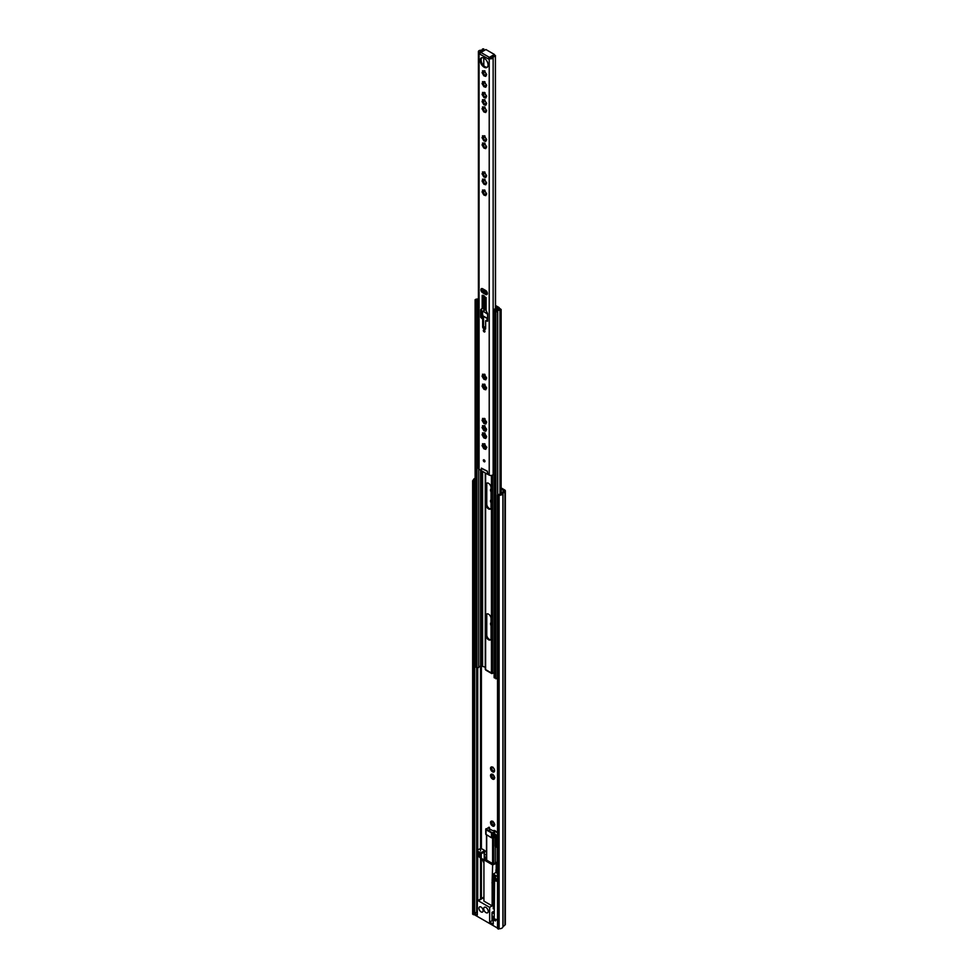 <?xml version="1.0" encoding="UTF-8"?>
<svg xmlns="http://www.w3.org/2000/svg" width="978" height="978" viewBox="0 0 978 978"><rect width="100%" height="100%" fill="white"/><g stroke="black" fill="none" stroke-linecap="round" stroke-linejoin="round"><path stroke-width="1.47" d="M494.513 824.65L492.741 821.337L490.858 821.41A2.885 1.663 -120 0 0 490.528 822.632L490.748 823.696A2.885 1.663 -120 0 0 491.653 825.249L492.46 825.97A2.885 1.663 -120 0 0 493.682 826.3L494.807 824.478M494.281 825.958A2.885 1.663 -120 0 0 494.611 824.857A2.885 1.663 -120 0 0 494.611 824.723M490.858 821.41L491.494 822.131L490.528 822.632M491.494 822.131L490.797 822.608M491.323 822.498L492.973 825.346M490.748 823.696L491.653 825.249M491.457 766.899L492.68 767.229A2.885 1.663 -120 0 0 491.457 766.899L490.858 767.241A2.885 1.663 -120 0 0 490.528 768.476L490.748 769.527A2.885 1.663 -120 0 0 491.653 771.092L492.46 771.801A2.885 1.663 -120 0 0 493.682 772.131L494.281 771.789A2.885 1.663 -120 0 0 494.611 770.701A2.885 1.663 -120 0 0 494.611 770.566L494.281 771.789M493.487 767.95L494.391 769.503A2.885 1.663 -120 0 0 493.487 767.95L492.68 767.229M490.528 768.476L491.494 767.975L490.858 767.241M490.797 768.451L491.494 767.975M491.323 768.341L492.973 771.19M491.653 771.092L490.748 769.527M494.611 770.566L494.391 769.503M494.513 777.718L492.741 774.405L490.858 774.466A2.885 1.663 -120 0 0 490.528 775.701L490.748 776.752A2.885 1.663 -120 0 0 491.653 778.317L492.46 779.026A2.885 1.663 -120 0 0 493.682 779.356L494.807 777.547M494.281 779.014A2.885 1.663 -120 0 0 494.611 777.926A2.885 1.663 -120 0 0 494.611 777.791M490.858 774.466L491.494 775.199L490.528 775.701M491.494 775.199L490.797 775.676M491.323 775.566L492.973 778.415M490.748 776.752L491.653 778.317M491.482 500.65L490.455 501.176L490.748 502.203A2.885 1.663 -120 0 0 491.042 502.875M491.482 489.795L490.455 490.308L490.748 491.347A2.885 1.663 -120 0 0 491.042 492.007M493.768 906.557A1.736 1.002 -120 0 0 493.291 905.481M494.391 823.672A2.885 1.663 -120 0 0 493.487 822.107M492.68 821.398A2.885 1.663 -120 0 0 491.457 821.068M494.391 776.728A2.885 1.663 -120 0 0 493.487 775.175M492.68 774.454A2.885 1.663 -120 0 0 491.457 774.124M491.042 622.167L490.858 622.741A2.885 1.663 -120 0 0 490.528 623.976L490.748 625.028A2.885 1.663 -120 0 0 491.042 625.7M491.042 499.342L490.858 499.917A2.885 1.663 -120 0 0 490.528 501.152M491.042 488.474L490.858 489.061A2.885 1.663 -120 0 0 490.528 490.284M501.139 489.049L503.951 490.834L501.885 492.667A2.09 1.21 0 0 0 501.506 493.303A2.09 1.21 180 0 1 499.232 494.44A1.394 0.807 0 0 0 498.132 494.672L497.509 495.027L498.487 495.601L498.487 929.1L497.509 928.525L497.509 495.027M486.494 854.283A2.09 1.21 120 0 0 486.335 855.127L484.122 853.843A2.09 1.21 -60 0 1 485.601 851.288L486.494 851.691M493.511 825.224L494.196 825.065M493.511 771.067L494.196 770.909M493.511 778.292L494.196 778.133M501.139 487.912L504.734 489.99A2.09 1.21 180 0 1 505.345 490.834A2.09 1.21 180 0 1 504.966 491.531L502.9 493.34A3.484 2.017 180 0 1 499.11 495.235L498.487 495.601M494.428 770.395L494.245 771.508L492.46 771.801M493.682 772.131L492.606 771.593M491.078 767.437L492.998 767.18M473.645 481.262L473.645 914.76L472.655 914.185L472.655 480.687L474.269 480.895A1.394 0.807 0 0 0 474.672 480.259A2.09 1.21 180 0 1 474.66 480.149A2.09 1.21 180 0 1 475.125 479.403M473.645 914.76L474.269 914.393A1.394 0.807 0 0 0 474.636 914.027M474.709 913.415A2.09 1.21 180 0 1 476.335 912.462M505.345 490.834L505.345 924.344A2.09 1.21 180 0 1 504.966 925.029L502.9 926.838A3.484 2.017 180 0 1 499.11 928.733L498.487 929.1M472.655 480.687L473.291 480.32A3.484 2.017 180 0 1 473.266 480.149A3.484 2.017 180 0 1 475.125 478.376M499.11 928.733L499.11 495.235M492.46 779.026L494.245 778.732L494.428 777.62M492.606 778.818L493.682 779.356M492.998 774.405L491.078 774.662M492.46 825.97L494.245 825.664L494.428 824.564M492.606 825.75L493.682 826.3M492.998 821.349L491.078 821.593M484.122 853.843L484.367 856.777L486.262 857.792L486.335 855.127M497.179 870.933L495.993 870.261L495.993 872.474M495.993 870.261A2.09 1.21 -60 0 1 497.179 867.902M494.208 906.3L493.291 906.838M485.968 912.633A3.179 1.834 -120 0 0 487.557 912.792A3.179 1.834 -120 0 0 488.046 910.249A3.179 1.834 -120 0 0 485.968 907.45A3.179 1.834 -120 0 0 484.379 907.291A3.179 1.834 -120 0 0 483.89 909.833A3.179 1.834 -120 0 0 485.968 912.633M481.042 907.046A2.958 1.711 60 0 1 482.973 909.662A2.958 1.711 60 0 1 482.521 912.034A2.958 1.711 60 0 1 481.042 911.887A2.958 1.711 60 0 1 479.11 909.283A2.958 1.711 60 0 1 479.562 906.899A2.958 1.711 60 0 1 481.042 907.046M494.465 918.648L493.23 917.926L493.817 917.596A3.9 2.249 0 0 0 494.465 918.648L494.465 920.347L495.504 920.946L495.504 919.247A3.9 2.249 0 0 0 497.509 919.626M497.509 876.532L493.23 874.075L493.23 875.261L495.504 876.569L495.504 878.513L497.509 879.662M493.23 874.075L497.179 871.789M494.208 911.08L492.007 912.352L492.007 920.75L489.636 922.107L489.636 907.327L478.303 900.775A1.394 0.807 -120 0 0 477.325 901.349L477.325 915.005L474.636 913.452L474.636 914.87L497.509 928.073M489.636 922.107L493.23 924.186L493.23 917.926M486.494 859.356L485.895 859.711L493.413 864.039L496.359 862.339L497.179 862.804M492.154 883.317L492.154 905.872L483.927 901.117L483.927 859.87L492.643 864.907L492.154 880.224M492.643 864.907L497.179 862.999M496.213 863.562L496.213 869.234M484.807 850.542L485.308 851.398L481.213 853.757L481.213 858.305L479.636 857.413L480.235 853.818L477.814 852.425L478.401 856.704L476.775 855.75L476.775 850.628L480.724 852.902L484.807 850.542L480.87 848.268M481.213 853.757L480.724 852.902M483.927 862.914L481.958 858.733M494.208 917.132L492.007 915.86M497.509 920.396L495.504 919.247M476.775 850.628L480.504 848.476M486.494 858.391L483.927 859.87L481.213 858.305M497.496 874.026L497.509 874.026A1.394 0.807 180 0 1 497.179 873.183M474.636 913.452L477.325 911.899M489.636 907.327L492.154 905.872M493.291 883.244L493.291 908.806L494.208 908.269M493.291 876.386L493.291 879.564M484.281 856.716L484.171 859.735M484.171 856.777L486.237 858.537M479.636 855.982L478.401 856.704M480.235 853.99L478.401 855.041M479.782 853.562L477.814 854.699M484.856 857.058L486.494 858.109M494.208 876.031L492.643 876.63M495.504 919.516A3.484 2.017 180 0 1 495.235 919.369A3.484 2.017 180 0 1 494.465 918.697A3.484 2.017 0 0 0 495.235 919.369A3.484 2.017 0 0 0 495.504 919.516M494.379 918.562A3.484 2.017 180 0 1 494.208 917.951A3.484 2.017 0 0 0 494.379 918.562M497.509 841.19L497.203 840.518M497.509 841.398L496.995 840.359M497.509 846.801L496.054 845.884L496.054 837.302L497.509 838.134M492.949 832.657L495.32 830.933A17.421 10.061 -120 0 0 494.819 830.505L492.362 830.579A17.421 10.061 -120 0 0 490.883 829.588L488.022 830.701A16.724 9.658 -120 0 0 486.604 830.077L490.932 832.571A16.724 9.658 -120 0 0 489.501 831.544L489.012 830.677A17.421 10.061 60 0 1 491.469 832.437L491.469 837.779L492.949 837.779L492.949 832.657L491.469 832.437M494.208 881.398L492.264 880.273L493.352 879.65M485.748 829.038L485.748 834.222L491.469 837.779M493.597 863.941L493.597 837.412L492.949 837.779M494.819 879.65L493.352 879.589M494.208 884.528L493.866 882.914L492.631 883.623L492.02 882.975L492.264 880.273M488.523 830.958L490.394 829.307A17.421 10.061 -120 0 0 488.914 828.586L489.403 827.376A17.421 10.061 -120 0 0 488.914 827.229L486.054 829.307A17.421 10.061 60 0 1 488.523 830.383M486.054 834.65L486.054 828.684M495.32 846.545L495.32 862.938M494.208 883.11L494.208 881.973L492.264 880.848L492.631 883.623M494.11 881.911L493.438 881.728A1.394 0.807 180 0 1 493.45 881.533L493.474 882.009A1.394 0.807 0 0 0 493.438 882.119M492.631 882.193L493.438 881.728M488.914 828.586L488.914 827.657L488.914 828.586M495.32 830.933L497.509 832.559M497.509 832.84L495.076 831.434L493.597 834.002L494.575 833.427L496.555 835.31M493.597 834.002L493.597 837.412L495.161 837.743M493.242 881.41L492.264 881.985M489.403 827.376L489.403 828.806M497.509 836.826L496.017 835.97L497.509 835.114M495.161 836.74L495.161 846.178A1.394 0.807 0 0 0 495.565 846.74L495.381 836.043L496.017 835.97M495.381 836.043L495.565 836.838M495.565 846.74L497.179 847.229M496.8 847.449L496.8 846.52M483.401 444.782L483.364 444.024M485.064 444.978L482.521 443.706L482.79 445.149L482.032 445.503L483.976 448.865L485.773 449.354L486.384 447.264L485.064 444.978M484.452 448.254L482.802 445.406M486.531 437.239L486.567 436.225M486.531 430.014L486.567 429M486.531 422.789L486.567 421.775M486.531 388.535L486.567 387.52M486.531 378.584L486.567 377.569M486.531 183.509L486.567 182.495M486.531 194.377L486.567 193.363M486.531 176.284L486.567 175.27M486.531 147.385L486.567 146.37M486.531 140.16L486.567 139.145M485.064 108.13L482.521 106.859L482.79 108.301L482.032 108.668L483.976 112.018L485.773 112.507L486.384 110.416L485.064 108.13M483.401 107.947L483.364 107.189M484.452 111.406L482.802 108.558M485.064 100.905L482.521 99.634L482.79 101.076L482.032 101.443L483.976 104.793L485.773 105.282L486.384 103.191L485.064 100.905M483.401 100.722L483.364 99.964M484.452 104.181L482.802 101.333M485.064 93.68L482.521 92.409L482.79 93.851L482.032 94.218L483.976 97.568L485.773 98.057L486.384 95.966L485.064 93.68M483.401 93.497L483.364 92.739M484.452 96.956L482.802 94.108M485.064 82.873L482.521 81.602L482.79 83.044L482.032 83.411L483.976 86.761L485.773 87.25L486.384 85.159L485.064 82.873M483.401 82.69L483.364 81.92M484.452 86.15L482.802 83.301M486.531 75.135L486.567 74.12M483.328 460.345A1.149 0.66 -120 0 0 484.954 461.274A1.149 0.66 -120 0 0 483.328 460.345M484.22 459.917A1.149 0.66 -120 0 0 484.954 461.188M480.235 60.428A5.538 3.203 -120 0 0 482.643 66.003A5.538 3.203 -120 0 0 486.91 67.494A5.538 3.203 -120 0 0 488.059 64.951A5.538 3.203 -120 0 0 485.65 59.377A5.538 3.203 -120 0 0 481.372 57.898A5.538 3.203 -120 0 0 480.235 60.428M481.861 57.702A5.538 3.203 -120 0 0 481.115 59.915A5.538 3.203 -120 0 0 483.242 65.171A5.538 3.203 -120 0 0 487.325 67.176M483.328 330.491A1.149 0.66 -120 0 0 484.954 331.432A1.149 0.66 -120 0 0 483.328 330.491M487.35 293.461A2.433 1.406 -120 0 0 485.626 290.478L482.667 288.779A2.433 1.406 -120 0 0 481.445 288.657A2.433 1.406 -120 0 0 481.078 290.613A2.433 1.406 -120 0 0 482.667 292.752L485.626 294.464A2.433 1.406 -120 0 0 486.848 294.586A2.433 1.406 -120 0 0 487.35 293.461M485.064 72.005L482.521 70.734L482.79 72.176L482.032 72.543L483.976 75.893L485.773 76.382L486.384 74.291L485.064 72.005M483.401 71.822L483.364 71.064M482.802 72.433L484.452 75.282M486.567 84.988L486.531 86.003M486.567 95.795L486.531 96.81M486.567 103.02L486.531 104.035M486.567 110.245L486.531 111.26M485.064 137.042L482.521 135.759L482.79 137.201L482.032 137.568L483.976 140.918L485.773 141.407L486.384 139.316L485.064 137.042M483.401 136.847L483.364 136.089M482.802 137.458L484.452 140.306M485.064 144.267L482.521 142.984L482.79 144.426L482.032 144.793L483.976 148.143L485.773 148.632L486.384 146.541L485.064 144.267M483.401 144.072L483.364 143.314M482.802 144.683L484.452 147.531M485.064 173.167L482.521 171.883L482.79 173.326L482.032 173.693L483.976 177.042L485.773 177.531L486.384 175.441L485.064 173.167M483.401 172.972L483.364 172.214M482.802 173.583L484.452 176.431M485.064 191.248L482.521 189.976L482.79 191.419L482.032 191.786L483.976 195.135L485.773 195.624L486.384 193.534L485.064 191.248M483.401 191.065L483.364 190.307M482.802 191.676L484.452 194.524M485.064 180.392L482.521 179.108L482.79 180.551L482.032 180.918L483.976 184.267L485.773 184.756L486.384 182.666L485.064 180.392M483.401 180.196L483.364 179.439M482.802 180.808L484.452 183.656M485.064 375.466L482.521 374.183L482.79 375.625L482.032 375.992L483.976 379.342L485.773 379.831L486.384 377.74L485.064 375.466M483.401 375.271L483.364 374.513M482.802 375.882L484.452 378.731M485.064 385.418L482.521 384.146L482.79 385.576L482.032 385.943L483.976 389.305L485.773 389.782L486.384 387.704L485.064 385.418M483.401 385.222L483.364 384.464M482.802 385.845L484.452 388.694M485.064 419.66L482.521 418.388L482.79 419.831L482.032 420.198L483.976 423.547L485.773 424.036L486.384 421.946L485.064 419.66M483.401 419.476L483.364 418.718M482.802 420.088L484.452 422.936M485.064 426.885L482.521 425.613L482.79 427.056L482.032 427.423L483.976 430.772L485.773 431.261L486.384 429.171L485.064 426.885M483.401 426.701L483.364 425.943M482.802 427.313L484.452 430.161M485.064 434.11L482.521 432.838L482.79 434.281L482.032 434.648L483.976 437.997L485.773 438.486L486.384 436.396L485.064 434.11M483.401 433.926L483.364 433.168M482.802 434.538L484.452 437.386M484.905 437.313L485.919 437.594L484.905 437.313M485.002 433.083L483.976 432.814M484.905 430.088L485.919 430.369L484.905 430.088M485.002 425.858L483.976 425.589M484.905 422.863L485.919 423.144L484.905 422.863M485.002 418.633L483.976 418.364M484.905 388.621L485.919 388.889L484.905 388.621M485.002 384.378L483.976 384.109M484.905 378.669L485.919 378.938L484.905 378.669M485.002 374.427L483.976 374.158M484.905 183.583L485.919 183.864L484.905 183.583M485.002 179.353L483.976 179.084M484.905 194.451L485.919 194.732L484.905 194.451M485.002 190.221L483.976 189.94M484.905 176.358L485.919 176.639L484.905 176.358M485.002 172.128L483.976 171.859M484.905 147.458L485.919 147.739L484.905 147.458M485.002 143.228L483.976 142.959M484.905 140.233L485.919 140.514L484.905 140.233M485.002 136.003L483.976 135.734M485.919 111.614L484.905 111.333L485.919 111.614M483.976 106.834L485.002 107.103M485.919 104.389L484.905 104.108L485.919 104.389M483.976 99.609L485.002 99.878M485.919 97.164L484.905 96.883L485.919 97.164M483.976 92.384L485.002 92.653M485.919 86.357L484.905 86.076L485.919 86.357M483.976 81.565L485.002 81.846M484.905 75.208L485.919 75.489L484.905 75.208M485.002 70.978L483.976 70.709M483.78 49.242L483.792 49.071A3.35 1.932 180 0 0 483.78 48.9L482.533 48.961A2.09 1.21 180 0 1 482.545 49.071A2.09 1.21 180 0 1 480.565 50.269A2.298 1.333 0 0 0 478.401 51.602L478.401 468.315A2.298 1.333 0 0 0 479.073 469.257L481.335 470.565M494.122 473.303A2.09 1.21 180 0 0 493.144 474.257A2.298 1.333 0 0 1 491.665 475.418A2.298 1.333 0 0 1 489.22 475.112L487.839 474.318L487.35 471.188L481.421 468.144M489.196 58.558L488.462 58.986L489.22 58.399A2.298 1.333 0 0 0 491.665 58.704A2.298 1.333 0 0 0 493.144 57.531A2.09 1.21 180 0 1 495.418 56.394L495.528 308.571M488.462 58.986L479.88 54.145L479.098 52.555L479.978 52.042L480.259 53.032M486.115 297.593L482.178 295.319L482.178 307.984A1.394 0.807 60 0 1 481.934 308.583L480.931 309.354A1.394 0.807 -120 0 0 480.699 309.965L480.699 317.214L482.667 319.207L482.667 326.884A1.394 0.807 -120 0 0 483.658 328.596L484.636 329.17A1.394 0.807 -120 0 0 485.626 328.596L485.626 320.918L487.594 321.2L487.594 313.938A1.394 0.807 -120 0 0 487.362 313.058L486.359 311.126A1.394 0.807 60 0 1 486.115 310.258L486.115 297.593M479.88 54.145A1.394 0.807 -60 0 1 479.892 54.035L479.88 54.035A1.394 0.807 -60 0 1 480.87 52.433L485.895 49.536L494.416 54.462L493.584 55.917M489.196 58.387L491.897 57.494A3.35 1.932 180 0 1 492.545 56.443L493.23 56.052A3.35 1.932 180 0 1 495.528 55.673M495.418 308.645L495.418 56.394M482.447 50.611L483.132 50.22L482.447 50.611A3.35 1.932 180 0 1 480.638 50.99L479.954 52.03M478.401 51.602A2.298 1.333 0 0 0 479.073 52.543L479.073 469.257M483.792 49.071A3.35 1.932 180 0 1 483.132 50.22M483.78 446.836L483.78 444.721L483.792 446.86M483.78 435.968L483.78 433.853L483.792 435.992M483.78 428.743L483.78 426.628L483.792 428.767M483.78 421.518L483.78 419.403L483.792 421.542M483.78 387.276L483.78 385.161L483.792 387.3M483.78 377.312L483.78 375.197L483.792 377.337M483.78 310.393L483.78 295.674L483.792 310.356M483.78 193.106L483.78 190.991L483.792 193.131M483.78 182.238L483.78 180.123L483.792 182.263M483.78 175.013L483.78 172.898L483.792 175.038M483.78 146.113L483.78 143.998L483.792 146.138M483.78 138.888L483.78 136.773L483.792 138.913M483.78 109.988L483.78 107.873L483.792 110.013M483.78 102.763L483.78 100.648L483.792 102.788M483.792 93.436L483.792 95.563L483.78 93.423M483.78 84.731L483.78 82.617L483.792 84.756M483.78 73.863L483.78 71.749L483.792 73.888M483.78 65.746L483.78 57.983L483.792 65.758M483.059 295.258L483.059 307.471A1.394 0.807 60 0 1 482.826 308.07L481.824 308.84A1.394 0.807 -120 0 0 481.579 309.451L481.579 316.701L483.56 318.694L483.56 326.383A1.394 0.807 -120 0 0 484.538 328.082L485.528 328.657A1.394 0.807 -120 0 0 485.614 328.706M486.506 320.405L487.594 320.466M481.971 288.547A2.433 1.406 -120 0 0 483.56 292.239L486.506 293.95A2.433 1.406 -120 0 0 487.203 294.182M489.196 58.497L488.413 58.949A1.394 0.807 120 0 1 489.391 57.36L493.584 54.939M492.24 56.736L490.186 57.922M494.416 55.477L494.587 54.695M486.812 447.08L486.531 448.095M485.919 448.45L484.905 448.181L485.919 448.45M483.976 443.67L485.002 443.951M483.572 316.42A29.059 16.773 -60 0 1 483.438 318.266M487.557 313.608L482.325 311.102L482.765 315.735M487.594 314.146L483.499 311.444M483.56 311.31L485.332 309.231M484.709 309.219L485.332 309.574A125.795 72.629 120 0 0 484.477 296.077M486.812 291.701L486.812 291.774A1.394 0.807 120 0 0 486.824 291.982A126.211 72.873 -60 0 1 487.215 294.146M483.939 292.459A125.795 72.629 120 0 0 483.584 290.515L486.531 292.214A125.795 72.629 -60 0 1 486.885 294.121M486.506 291.273L486.506 291.933L483.56 290.234A1.809 1.051 120 0 0 483.584 290.515M483.56 290.234L483.707 289.366M483.56 289.464L486.323 291.065M484.196 330.161L484.868 331.31M484.33 460.002A1.883 1.088 -120 0 0 484.941 461.054M481.335 468.401L481.335 470.675L487.741 474.379L487.252 471.249L481.335 468.401M485.284 472.961L485.284 668.964A1.259 0.721 0 0 0 485.626 669.6L485.626 473.156M491.433 475.467L491.433 672.95A1.259 0.721 120 0 0 491.689 673.524L485.895 670.174A1.259 0.721 -60 0 1 485.626 669.6L491.433 672.95A1.259 0.721 0 0 0 492.533 673.145L494.122 672.986M478.401 298.534A2.09 1.21 180 0 1 476.31 299.097L475.125 299.696L475.125 666.58L476.922 667.864L478.707 667.461A2.09 1.21 180 0 1 480.577 666.287A1.736 1.002 0 0 0 481.628 665.994L485.259 667.277M496.078 306.016L498.23 307.96L497.668 308.376A1.736 1.002 0 0 0 497.166 308.987A2.09 1.21 180 0 1 495.137 310.063L494.122 310.662L494.122 677.546L497.509 678.769M498.694 309.574L499.428 308.241L501.139 309.476L499.99 310.075A2.09 1.21 180 0 0 497.668 311.273A2.09 1.21 180 0 0 497.692 311.444L495.919 311.958L494.122 310.662M496.274 305.906L498.866 307.398A1.394 0.807 180 0 1 498.866 308.535L498.205 309.048A3.13 1.809 180 0 1 495.161 310.662L496.665 311.53A3.13 1.809 180 0 1 496.628 311.273A3.13 1.809 180 0 1 500.1 309.476L498.694 308.669M483.792 298.693L484.844 299.305M483.792 299.549L484.917 300.197L483.792 299.549M478.401 299.39A3.13 1.809 180 0 1 476.164 299.696L477.655 300.564A3.13 1.809 180 0 1 478.401 299.439M475.125 299.696L478.401 300.992M491.042 618.512A3.557 2.054 -120 0 0 489.489 614.93A3.557 2.054 -120 0 0 486.751 613.976A3.557 2.054 -120 0 0 486.017 615.602L486.017 635.407A3.557 2.054 -120 0 0 487.57 638.976A3.557 2.054 -120 0 0 490.308 639.93A3.557 2.054 -120 0 0 491.042 638.304L491.042 618.512M491.042 487.655A3.557 2.054 -120 0 0 489.489 484.086A3.557 2.054 -120 0 0 486.751 483.132A3.557 2.054 -120 0 0 486.017 484.758L486.017 504.55A3.557 2.054 -120 0 0 487.57 508.132A3.557 2.054 -120 0 0 490.308 509.086A3.557 2.054 -120 0 0 491.042 507.46L491.042 487.655M486.029 435.699A3.557 2.054 -120 0 0 486.139 436.408M486.017 421.237L486.017 422.031M486.017 428.462L486.017 429.256M486.017 386.995L486.017 387.643A3.557 2.054 -120 0 0 486.017 387.777M486.017 377.031L486.017 377.826M487.166 613.829A3.557 2.054 -120 0 0 486.763 615.174L486.763 634.979A3.557 2.054 -120 0 0 488.071 638.279A3.557 2.054 -120 0 0 490.638 639.649M487.166 482.985A3.557 2.054 -120 0 0 486.763 484.33L486.763 504.135A3.557 2.054 -120 0 0 488.071 507.435A3.557 2.054 -120 0 0 490.638 508.804M484.33 309.158L483.462 311.42M491.689 673.524A1.259 0.721 120 0 0 492.313 673.463L492.924 673.108M482.325 312.752L482.325 315.026M484.685 309.366L484.257 302.777L485.088 302.447M485.247 305.332L485.174 303.901M483.792 300.001L484.892 300.796L484.33 302.63A1.394 0.807 0 0 1 484.257 302.777L485.088 302.3M495.528 306.774L496.946 307.63L494.318 309.268L496.042 310.087A2.09 1.21 180 0 0 497.02 309.635L496.421 308.901L497.545 307.654L495.528 306.322L496.164 305.931M494.122 320.527L493.645 311.273L494.318 309.268M482.325 311.848L482.032 312.581M493.645 311.273L493.743 320.307M492.667 824.478L491.775 825.004M492.667 770.322L491.775 770.847M492.667 777.547L491.775 778.072M481.396 898.525L481.396 858.415M481.396 848.574L481.396 666.116M503.022 926.631L503.022 493.132L501.885 492.667M504.966 925.029L504.966 491.531L503.817 491.066M474.269 914.393L474.269 480.895M474.685 480.32L474.685 913.428L474.672 480.394M476.641 912.291L476.641 667.705M477.741 900.64L477.741 856.312M477.741 850.078L477.741 668.047M480.504 899.039L480.504 857.914M480.504 850.872L480.504 666.299M502.9 926.838L502.9 493.34M491.922 776.263L491.029 776.776M491.922 769.038L491.029 769.552M491.922 823.195L491.029 823.708M485.601 851.288L486.494 851.801M483.927 897.535L478.303 900.775M494.465 919.552A3.484 2.017 0 0 0 495.235 920.225A3.484 2.017 0 0 0 495.504 920.359A3.13 1.809 180 0 1 495.479 920.359M496.946 879.344A3.227 1.87 180 0 1 495.406 878.843M496.995 879.369L494.208 877.254A3.484 2.017 0 0 0 495.235 878.672A3.484 2.017 0 0 0 496.653 879.173M494.672 878.342A3.227 1.87 0 0 0 495.406 880.322A3.227 1.87 0 0 0 497.509 880.86M497.509 881.288A3.484 2.017 180 0 1 495.235 880.701A3.484 2.017 180 0 1 494.208 879.283A3.484 2.017 180 0 1 494.648 878.305M497.509 839.002L497.46 838.109M492.606 863.586L492.606 837.914M486.689 835.016L486.689 860.163M493.291 877.621L493.597 876.276M494.22 879.124A1.736 1.002 60 0 1 493.597 877.523L494.208 877.156M494.575 833.427L494.575 837.412M497.509 834.821L495.687 835.872M484.061 447.435L483.254 447.9M484.061 110.6L483.254 111.052M484.061 103.375L483.254 103.827M484.061 96.15L483.254 96.602M484.061 85.33L483.254 85.795M484.061 74.475L483.254 74.927M484.061 139.499L483.254 139.952M484.061 146.724L483.254 147.177M484.061 175.624L483.254 176.077M484.061 193.705L483.254 194.17M484.061 182.849L483.254 183.302M484.061 377.924L483.254 378.388M484.061 387.875L483.254 388.339M484.061 422.117L483.254 422.582M484.061 429.342L483.254 429.807M484.061 436.567L483.254 437.032M485.736 437.704L485.112 438.058M483.315 435.283L482.509 435.748M483.181 433.266L482.557 433.621M485.736 430.479L485.112 430.833M483.315 428.058L482.509 428.523M483.181 426.041L482.557 426.396M485.736 423.254L485.112 423.608M483.315 420.833L482.509 421.298M483.181 418.816L482.557 419.171M485.736 388.999L485.112 389.354M483.315 386.579L482.509 387.043M483.181 384.574L482.557 384.929M485.736 379.048L485.112 379.403M483.315 376.628L482.509 377.092M483.181 374.623L482.557 374.977M485.736 183.974L485.112 184.329M483.315 181.553L482.509 182.018M483.181 179.549L482.557 179.903M485.736 194.842L485.112 195.197M483.315 192.421L482.509 192.886M483.181 190.404L482.557 190.759M485.736 176.749L485.112 177.104M483.315 174.328L482.509 174.793M483.181 172.324L482.557 172.678M485.736 147.849L485.112 148.204M483.315 145.429L482.509 145.893M483.181 143.424L482.557 143.778M485.736 140.624L485.112 140.979M483.315 138.204L482.509 138.668M483.181 136.199L482.557 136.553M485.736 75.599L485.112 75.954M483.315 73.179L482.509 73.643M483.181 71.174L482.557 71.528M489.22 475.112L489.22 58.399M493.144 474.257L493.144 57.531M480.638 52.604L480.638 50.99M479.098 52.726L479.978 52.213M482.447 50.783L483.132 50.391M480.87 52.433L489.391 57.36M483.56 292.239L482.667 292.752M486.506 293.95L485.626 294.464M487.007 320.124L486.115 320.637M485.528 328.657L484.636 329.17M484.538 328.082L483.658 328.596M485.626 327.606L483.56 326.42L482.667 326.884M483.56 318.694L482.667 319.207M483.059 317.85L482.178 318.351M481.836 317.129L480.944 317.642M481.579 316.701L480.699 317.214M481.579 309.451L480.699 309.965M481.824 308.84L480.931 309.354M482.826 308.07L481.934 308.583M483.059 307.471L482.178 307.984M485.736 86.455L485.112 86.822M483.315 84.047L482.509 84.511M483.181 82.03L482.557 82.384M485.736 97.274L485.112 97.629M483.315 94.854L482.509 95.318M483.181 92.849L482.557 93.203M485.736 104.499L485.112 104.854M483.315 102.079L482.509 102.543M483.181 100.074L482.557 100.428M485.736 111.724L485.112 112.079M483.315 109.304L482.509 109.768M483.181 107.299L482.557 107.653M485.736 448.56L485.112 448.914M483.315 446.151L482.509 446.616M483.181 444.134L482.557 444.489M483.792 327.263L485.626 328.315M487.594 318.522L482.325 315.478M484.66 309.415L486.115 310.258M485.332 309.574L486.115 310.026M484.831 330.845L484.244 331.676L484.587 330.417M484.244 330.136L484.917 331.212M485.259 446.102L485.259 448.034L485.284 446.127M485.259 435.234L485.259 437.166L485.284 435.259M485.259 428.009L485.259 429.941L485.284 428.034M485.284 422.728L485.284 420.809L485.259 422.716M485.284 388.486L485.284 386.567L485.259 388.474M485.284 378.523L485.284 376.616L485.259 378.523M485.626 447.569L485.626 446.408M485.626 436.714L485.626 435.54M485.626 429.489L485.626 428.315M485.626 422.264L485.626 421.09M485.626 388.009L485.626 386.848M485.626 378.058L485.626 376.885M492.533 673.145L492.533 475.076M475.43 667.008L475.43 300.124M476.922 667.864L476.922 300.992M478.707 667.461L478.707 468.988M480.577 666.287L480.577 470.125M481.628 665.994L481.628 470.846M482.582 665.737L482.582 471.396M482.093 665.737L482.093 471.115M499.99 494.391L499.99 310.075M497.704 311.53L497.704 494.917L497.692 311.615M495.919 678.842L495.919 311.958M494.428 677.974L494.428 311.09M498.205 309.708L498.205 309.048M498.401 309.647L498.401 308.803M486.763 484.33L486.017 484.758M486.763 504.135L486.017 504.55M486.763 615.174L486.017 615.602M486.763 634.979L486.017 635.407M484.709 301.42L484.709 300.539M497.435 308.535L497.435 307.874M492.032 822.095L491.286 822.522M492.032 767.938L491.286 768.366M492.032 775.163L491.286 775.591M493.67 778.011L492.924 778.439M493.67 770.786L492.924 771.214M493.67 824.943L492.924 825.371M477.606 900.714L483.927 897.07M492.007 913.941L494.208 912.67M495.504 920.494L494.208 918.794M494.208 918.391L494.611 878.268M494.208 877.254L494.208 875.823M497.179 873.733L497.179 846.728M498.193 838.17L496.995 838.329L497.154 840.2M496.653 840.799L496.653 846.202M496.995 840.065L496.995 840.799M486.494 834.906L486.494 860.053M493.438 879.479L492.093 880.261M497.509 834.76L495.504 835.921M483.266 445.137L482.619 445.516M483.266 108.289L482.619 108.668M483.266 101.064L482.619 101.443M483.266 93.839L482.619 94.218M483.266 83.032L482.619 83.411M483.266 72.164L482.619 72.543M483.266 137.189L482.619 137.568M483.266 144.414L482.619 144.793M483.266 173.314L482.619 173.693M483.266 191.407L482.619 191.786M483.266 180.539L482.619 180.918M483.266 375.613L482.619 375.992M483.266 385.576L482.619 385.955M483.266 419.819L482.619 420.198M483.266 427.044L482.619 427.423M483.266 434.269L482.619 434.648M486.323 436.298L485.675 436.677M484.917 437.117L484.257 437.496M484.685 433.45L484.037 433.829M486.323 429.073L485.675 429.452M484.917 429.892L484.257 430.271M484.685 426.225L484.037 426.604M486.323 421.848L485.675 422.227M484.917 422.667L484.257 423.046M484.685 419L484.037 419.379M486.323 387.606L485.675 387.985M484.917 388.425L484.257 388.792M484.685 384.757L484.037 385.136M486.323 377.642L485.675 378.021M484.917 378.462L484.257 378.841M484.685 374.806L484.037 375.173M486.323 182.568L485.675 182.947M484.917 183.387L484.257 183.766M484.685 179.732L484.037 180.099M486.323 193.436L485.675 193.815M484.917 194.255L484.257 194.634M484.685 190.588L484.037 190.967M486.323 175.343L485.675 175.722M484.917 176.162L484.257 176.541M484.685 172.495L484.037 172.874M486.323 146.443L485.675 146.822M484.917 147.262L484.257 147.641M484.685 143.595L484.037 143.974M486.323 139.218L485.675 139.597M484.917 140.037L484.257 140.416M484.685 136.37L484.037 136.749M486.323 74.194L485.675 74.572M484.917 75.013L484.257 75.392M484.685 71.345L484.037 71.724M486.653 320.087L485.773 320.601M486.323 85.062L485.675 85.441M484.917 85.881L484.257 86.26M484.685 82.213L484.037 82.592M486.323 95.868L485.675 96.247M484.917 96.688L484.257 97.067M484.685 93.02L484.037 93.399M486.323 103.093L485.675 103.472M484.917 103.912L484.257 104.291M484.685 100.245L484.037 100.624M486.323 110.318L485.675 110.697M484.917 111.137L484.257 111.516M484.685 107.47L484.037 107.849M486.323 447.166L485.675 447.545M484.917 447.985L484.257 448.364M484.685 444.318L484.037 444.697M487.594 318.742L482.447 315.772M484.758 331.505L483.976 330.148M485.259 669.086L485.259 472.949M501.139 493.914L501.139 309.476M493.633 311.2L493.633 320.173M481.824 312.3L481.824 314.574M497.545 307.654L497.545 308.449"/></g></svg>
